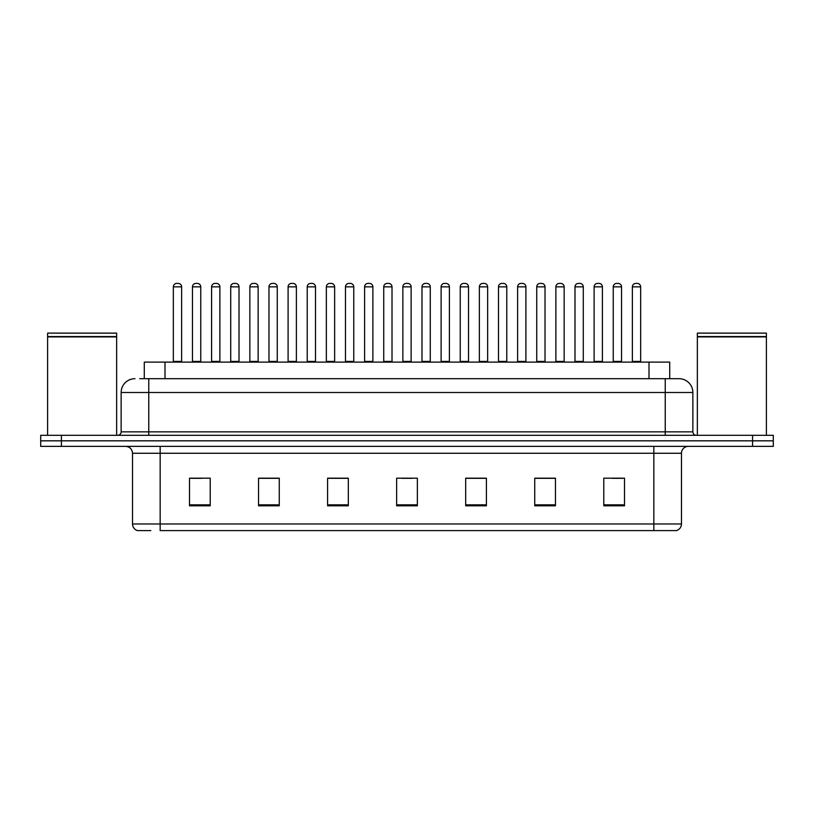 <?xml version="1.0" encoding="UTF-8"?>
<svg xmlns="http://www.w3.org/2000/svg" width="814" height="814" viewBox="0 0 814 814"><rect width="100%" height="100%" fill="white"/><g stroke="black" fill="none" stroke-linecap="round" stroke-linejoin="round"><path stroke-width="1.22" d="M144.282 378.693L144.282 362.118L669.719 362.118L669.719 378.693M150.814 530.596L137.851 530.596M681.471 523.972C681.277 527.279 679.619 529.487 676.495 530.596L653.846 530.596L653.846 523.972L681.471 523.972L681.471 453.266A6.909 6.909 0 0 1 688.369 446.357M137.505 530.596A6.909 6.909 0 0 1 132.529 523.972L132.529 453.266C132.122 449.074 129.823 446.764 125.631 446.357M61.416 435.307L773.3 435.307L773.3 440.832L40.7 440.832L40.7 446.357L61.416 446.357L61.416 440.832L40.7 440.832L40.7 435.307L61.416 435.307L61.416 440.832L773.3 440.832L773.3 446.357L61.416 446.357M624.501 505.809L624.501 478.184L603.784 478.184L603.784 505.809L624.501 505.809M555.453 505.809L555.453 478.184L534.737 478.184L534.737 505.809L555.453 505.809M486.406 505.809L486.406 478.184L465.689 478.184L465.689 505.809L486.406 505.809M210.216 505.809L210.216 478.184L189.499 478.184L189.499 505.809L210.216 505.809M279.263 505.809L279.263 478.184L258.547 478.184L258.547 505.809L279.263 505.809M348.311 505.809L348.311 478.184L327.594 478.184L327.594 505.809L348.311 505.809M417.358 505.809L417.358 478.184L396.642 478.184L396.642 505.809L417.358 505.809M653.846 530.596L160.155 530.596L160.155 523.972L653.846 523.972L653.846 453.266L132.529 453.266M554.833 478.327L546.062 478.327M535.704 478.327L555.453 478.327M612.209 478.327L622.568 478.327M344.444 478.327L335.673 478.327M258.547 478.327L278.296 478.327M267.938 478.327L259.167 478.327M191.432 478.327L201.791 478.327M478.327 478.327L469.556 478.327M401.821 478.327L412.179 478.327M348.311 478.327L327.594 478.327M486.406 478.327L465.689 478.327M140.1 378.693L674.216 378.693M139.784 378.693L148.758 378.693L148.758 392.501L121.144 392.501L121.144 431.858A3.449 3.449 0 0 1 117.684 435.307M134.951 378.693A13.807 13.807 0 0 0 121.144 392.501M679.049 378.693A13.807 13.807 0 0 1 692.856 392.501L665.241 392.501L665.241 378.693L678.835 378.693M692.856 392.501L692.856 431.858C693.04 433.933 694.2 435.083 696.316 435.307M181.624 286.854L173.341 286.854A3.449 3.449 0 0 1 176.791 283.404L178.174 283.404A3.449 3.449 0 0 1 181.624 286.854L181.624 361.426A0.692 0.692 0 0 0 182.316 362.118M173.341 286.854L173.341 361.426A0.692 0.692 0 0 1 172.649 362.118M192.47 286.854A3.449 3.449 0 0 1 195.92 283.404L197.303 283.404A3.449 3.449 0 0 1 200.753 286.854L192.47 286.854L192.47 361.426A0.692 0.692 0 0 1 191.778 362.118M200.753 286.854L200.753 361.426A0.692 0.692 0 0 0 201.445 362.118M219.882 286.854L211.589 286.854A3.449 3.449 0 0 1 215.049 283.404L216.422 283.404A3.449 3.449 0 0 1 219.882 286.854L219.882 361.426A0.692 0.692 0 0 0 220.574 362.118M211.589 286.854L211.589 361.426A0.692 0.692 0 0 1 210.907 362.118M258.13 286.854L249.847 286.854A3.449 3.449 0 0 1 253.296 283.404L254.68 283.404A3.449 3.449 0 0 1 258.13 286.854L258.13 361.426A0.692 0.692 0 0 0 258.821 362.118M249.847 286.854L249.847 361.426A0.692 0.692 0 0 1 249.155 362.118M296.388 286.854L288.095 286.854A3.449 3.449 0 0 1 291.554 283.404L292.928 283.404A3.449 3.449 0 0 1 296.388 286.854L296.388 361.426A0.692 0.692 0 0 0 297.079 362.118M288.095 286.854L288.095 361.426A0.692 0.692 0 0 1 287.413 362.118M334.635 286.854L326.353 286.854A3.449 3.449 0 0 1 329.802 283.404L331.186 283.404A3.449 3.449 0 0 1 334.635 286.854L334.635 361.426A0.692 0.692 0 0 0 335.327 362.118M326.353 286.854L326.353 361.426A0.692 0.692 0 0 1 325.661 362.118M230.718 286.854A3.449 3.449 0 0 1 234.178 283.404L235.551 283.404A3.449 3.449 0 0 1 239.011 286.854L230.718 286.854L230.718 361.426A0.692 0.692 0 0 1 230.026 362.118M239.011 286.854L239.011 361.426A0.692 0.692 0 0 0 239.692 362.118M268.976 286.854A3.449 3.449 0 0 1 272.425 283.404L273.809 283.404A3.449 3.449 0 0 1 277.259 286.854L268.976 286.854L268.976 361.426A0.692 0.692 0 0 1 268.284 362.118M277.259 286.854L277.259 361.426A0.692 0.692 0 0 0 277.95 362.118M307.224 286.854A3.449 3.449 0 0 1 310.673 283.404L312.057 283.404A3.449 3.449 0 0 1 315.506 286.854L307.224 286.854L307.224 361.426A0.692 0.692 0 0 1 306.532 362.118M315.506 286.854L315.506 361.426A0.692 0.692 0 0 0 316.198 362.118M47.609 336.915L116.656 336.915L47.609 336.915L47.609 435.307M116.656 336.915L116.656 435.307M116.31 336.569L47.955 336.569M116.656 336.223L116.656 333.119L47.609 333.119L47.609 336.223M697.344 336.915L766.391 336.915L697.344 336.915L697.344 435.307M766.391 336.915L766.391 435.307M766.045 336.569L697.69 336.569M766.391 336.223L766.391 333.119L697.344 333.119L697.344 336.223M372.893 286.854L364.601 286.854A3.449 3.449 0 0 1 368.06 283.404L369.434 283.404A3.449 3.449 0 0 1 372.893 286.854L372.893 361.426A0.692 0.692 0 0 0 373.585 362.118M364.601 286.854L364.601 361.426A0.692 0.692 0 0 1 363.919 362.118M411.141 286.854L402.859 286.854A3.449 3.449 0 0 1 406.308 283.404L407.692 283.404A3.449 3.449 0 0 1 411.141 286.854L411.141 361.426A0.692 0.692 0 0 0 411.833 362.118M402.859 286.854L402.859 361.426A0.692 0.692 0 0 1 402.167 362.118M449.399 286.854L441.107 286.854A3.449 3.449 0 0 1 444.566 283.404L445.94 283.404A3.449 3.449 0 0 1 449.399 286.854L449.399 361.426A0.692 0.692 0 0 0 450.081 362.118M441.107 286.854L441.107 361.426A0.692 0.692 0 0 1 440.415 362.118M345.482 286.854A3.449 3.449 0 0 1 348.931 283.404L350.315 283.404A3.449 3.449 0 0 1 353.764 286.854L345.482 286.854L345.482 361.426A0.692 0.692 0 0 1 344.79 362.118M353.764 286.854L353.764 361.426A0.692 0.692 0 0 0 354.456 362.118M383.73 286.854A3.449 3.449 0 0 1 387.179 283.404L388.563 283.404A3.449 3.449 0 0 1 392.012 286.854L383.73 286.854L383.73 361.426A0.692 0.692 0 0 1 383.038 362.118M392.012 286.854L392.012 361.426A0.692 0.692 0 0 0 392.704 362.118M421.988 286.854A3.449 3.449 0 0 1 425.437 283.404L426.821 283.404A3.449 3.449 0 0 1 430.27 286.854L421.988 286.854L421.988 361.426A0.692 0.692 0 0 1 421.296 362.118M430.27 286.854L430.27 361.426A0.692 0.692 0 0 0 430.962 362.118M487.647 286.854L479.365 286.854A3.449 3.449 0 0 1 482.814 283.404L484.198 283.404A3.449 3.449 0 0 1 487.647 286.854L487.647 361.426A0.692 0.692 0 0 0 488.339 362.118M479.365 286.854L479.365 361.426A0.692 0.692 0 0 1 478.673 362.118M525.905 286.854L517.612 286.854A3.449 3.449 0 0 1 521.072 283.404L522.446 283.404A3.449 3.449 0 0 1 525.905 286.854L525.905 361.426A0.692 0.692 0 0 0 526.587 362.118M517.612 286.854L517.612 361.426A0.692 0.692 0 0 1 516.921 362.118M564.153 286.854L555.87 286.854A3.449 3.449 0 0 1 559.32 283.404L560.704 283.404A3.449 3.449 0 0 1 564.153 286.854L564.153 361.426A0.692 0.692 0 0 0 564.845 362.118M555.87 286.854L555.87 361.426A0.692 0.692 0 0 1 555.179 362.118M602.411 286.854L594.118 286.854A3.449 3.449 0 0 1 597.578 283.404L598.951 283.404A3.449 3.449 0 0 1 602.411 286.854L602.411 361.426A0.692 0.692 0 0 0 603.093 362.118M594.118 286.854L594.118 361.426A0.692 0.692 0 0 1 593.426 362.118M640.659 286.854L632.376 286.854A3.449 3.449 0 0 1 635.826 283.404L637.209 283.404A3.449 3.449 0 0 1 640.659 286.854L640.659 361.426A0.692 0.692 0 0 0 641.351 362.118M632.376 286.854L632.376 361.426A0.692 0.692 0 0 1 631.684 362.118M460.236 286.854A3.449 3.449 0 0 1 463.685 283.404L465.069 283.404A3.449 3.449 0 0 1 468.518 286.854L460.236 286.854L460.236 361.426A0.692 0.692 0 0 1 459.544 362.118M468.518 286.854L468.518 361.426A0.692 0.692 0 0 0 469.21 362.118M498.494 286.854A3.449 3.449 0 0 1 501.943 283.404L503.327 283.404A3.449 3.449 0 0 1 506.776 286.854L498.494 286.854L498.494 361.426A0.692 0.692 0 0 1 497.802 362.118M506.776 286.854L506.776 361.426A0.692 0.692 0 0 0 507.468 362.118M536.741 286.854A3.449 3.449 0 0 1 540.191 283.404L541.575 283.404A3.449 3.449 0 0 1 545.024 286.854L536.741 286.854L536.741 361.426A0.692 0.692 0 0 1 536.05 362.118M545.024 286.854L545.024 361.426A0.692 0.692 0 0 0 545.716 362.118M574.989 286.854A3.449 3.449 0 0 1 578.449 283.404L579.822 283.404A3.449 3.449 0 0 1 583.282 286.854L574.989 286.854L574.989 361.426A0.692 0.692 0 0 1 574.308 362.118M583.282 286.854L583.282 361.426A0.692 0.692 0 0 0 583.974 362.118M613.247 286.854A3.449 3.449 0 0 1 616.697 283.404L618.08 283.404A3.449 3.449 0 0 1 621.53 286.854L613.247 286.854L613.247 361.426A0.692 0.692 0 0 1 612.555 362.118M621.53 286.854L621.53 361.426A0.692 0.692 0 0 0 622.222 362.118M164.998 378.693L164.998 362.118M649.002 378.693L649.002 362.118M653.846 446.357L653.846 453.266L681.471 453.266M132.529 523.972L160.155 523.972L160.155 446.357M752.584 446.357L752.584 435.307M417.358 504.843L396.642 504.843M348.311 504.843L327.594 504.843M279.263 504.843L258.547 504.843M210.216 504.843L189.499 504.843M486.406 504.843L465.689 504.843M555.453 504.843L534.737 504.843M624.501 504.843L603.784 504.843M148.758 435.307L148.758 431.858L692.856 431.858M121.144 431.858L148.758 431.858L148.758 392.501L665.241 392.501L665.241 435.307M173.341 361.426L181.624 361.426M192.47 361.426L200.753 361.426M211.589 361.426L219.882 361.426M249.847 361.426L258.13 361.426M288.095 361.426L296.388 361.426M326.353 361.426L334.635 361.426M230.718 361.426L239.011 361.426M268.976 361.426L277.259 361.426M307.224 361.426L315.506 361.426M364.601 361.426L372.893 361.426M402.859 361.426L411.141 361.426M441.107 361.426L449.399 361.426M345.482 361.426L353.764 361.426M383.73 361.426L392.012 361.426M421.988 361.426L430.27 361.426M479.365 361.426L487.647 361.426M517.612 361.426L525.905 361.426M555.87 361.426L564.153 361.426M594.118 361.426L602.411 361.426M632.376 361.426L640.659 361.426M460.236 361.426L468.518 361.426M498.494 361.426L506.776 361.426M536.741 361.426L545.024 361.426M574.989 361.426L583.282 361.426M613.247 361.426L621.53 361.426"/></g></svg>
